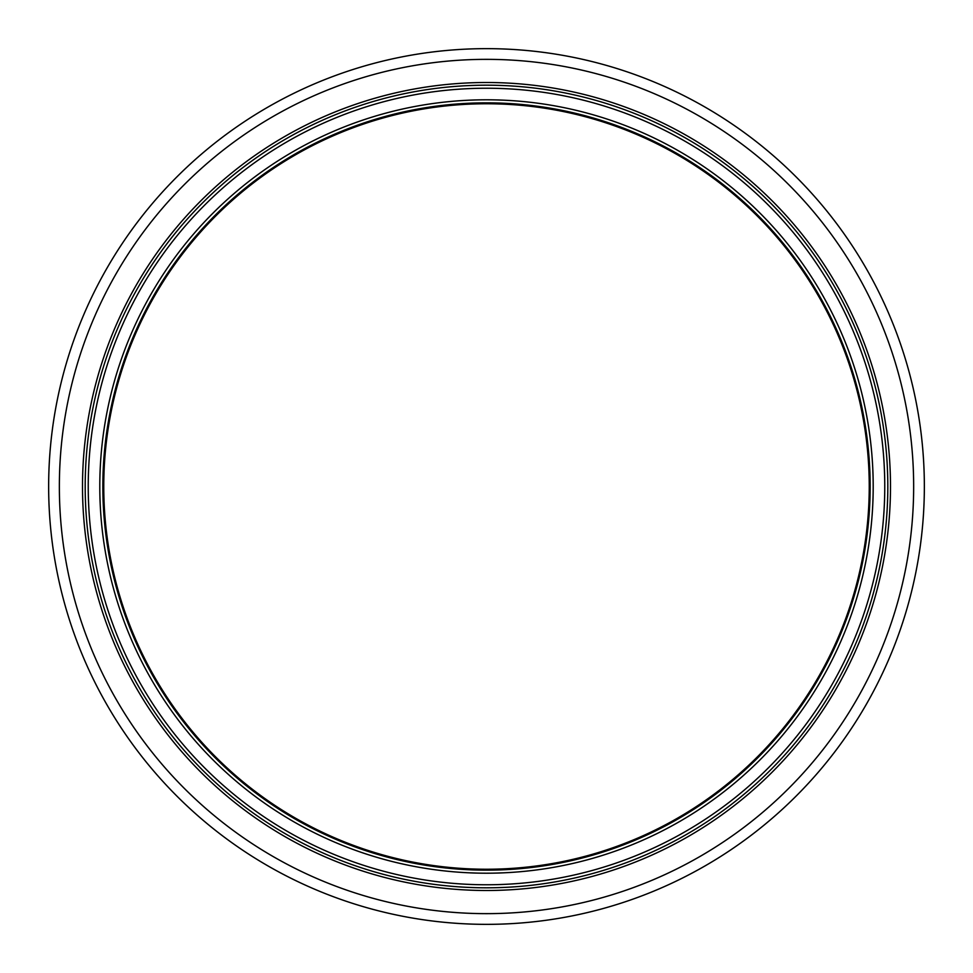 <?xml version="1.0" encoding="UTF-8"?>
<svg xmlns="http://www.w3.org/2000/svg" width="973" height="973" viewBox="0 0 973 973"><rect width="100%" height="100%" fill="white"/><g stroke="black" fill="none" stroke-linecap="round" stroke-linejoin="round"><path stroke-width="1.46" d="M870.154 486.5A383.654 383.654 0 0 1 294.673 818.755A383.654 383.654 0 0 1 294.673 154.245A383.654 383.654 0 0 1 870.154 486.5A383.654 383.654 0 0 1 294.673 818.755A383.654 383.654 0 0 1 294.673 154.245A383.654 383.654 0 0 1 870.154 486.5A383.654 383.654 0 0 1 294.673 818.755A383.654 383.654 0 0 1 294.673 154.245A383.654 383.654 0 0 1 870.154 486.5A383.654 383.654 0 0 1 294.673 818.755A383.654 383.654 0 0 1 294.673 154.245A383.654 383.654 0 0 1 870.154 486.5A383.654 383.654 0 0 1 294.673 818.755A383.654 383.654 0 0 1 294.673 154.245A383.654 383.654 0 0 1 870.154 486.5A383.654 383.654 0 0 1 294.673 818.755A383.654 383.654 0 0 1 294.673 154.245A383.654 383.654 0 0 1 870.154 486.5M869.242 486.5A382.742 382.742 0 0 1 295.135 817.965A382.742 382.742 0 0 1 295.135 155.035A382.742 382.742 0 0 1 869.242 486.5M887.814 486.5A401.314 401.314 0 0 1 285.843 834.043A401.314 401.314 0 0 1 285.843 138.957A401.314 401.314 0 0 1 887.814 486.5M924.35 486.5A437.85 437.85 0 0 1 267.575 865.69A437.85 437.85 0 0 1 267.575 107.31A437.85 437.85 0 0 1 924.35 486.5M873.195 486.5A386.695 386.695 0 0 1 293.153 821.394A386.695 386.695 0 0 1 293.153 151.606A386.695 386.695 0 0 1 873.195 486.5M884.761 486.5A398.261 398.261 0 0 1 287.363 831.404A398.261 398.261 0 0 1 287.363 141.596A398.261 398.261 0 0 1 884.761 486.5M890.49 486.5A403.99 403.99 0 0 1 284.505 836.366A403.99 403.99 0 0 1 284.505 136.634A403.99 403.99 0 0 1 890.49 486.5M913.659 486.5A427.159 427.159 0 0 1 272.927 856.422A427.159 427.159 0 0 1 272.927 116.578A427.159 427.159 0 0 1 913.659 486.5"/></g></svg>
